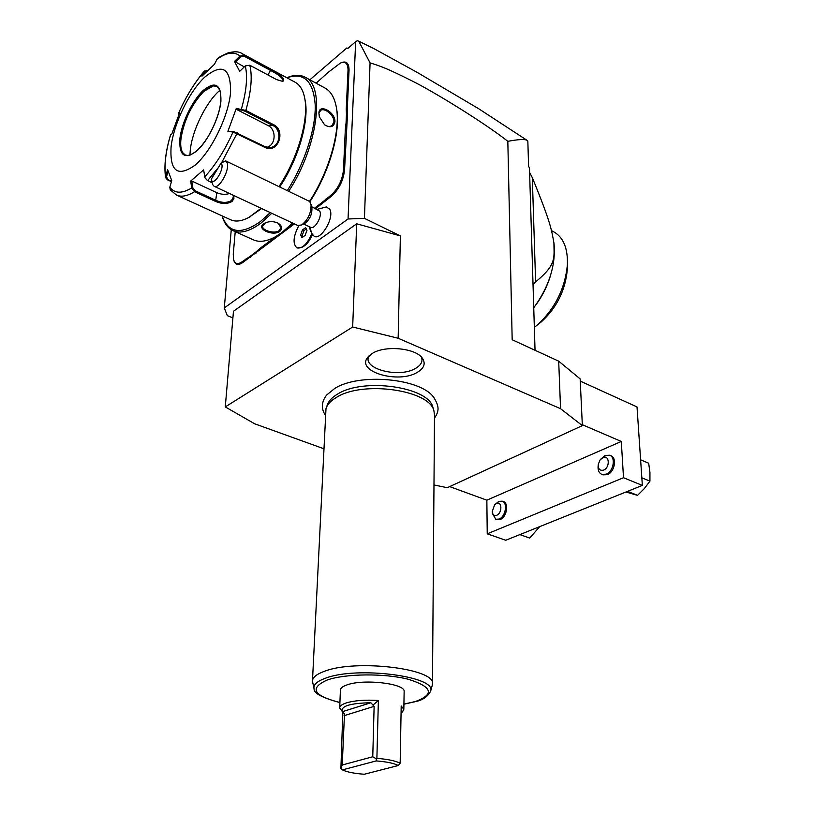 <?xml version="1.0" encoding="UTF-8"?>
<svg xmlns="http://www.w3.org/2000/svg" width="815" height="815" viewBox="0 0 815 815"><rect width="100%" height="100%" fill="white"/><g stroke="black" fill="none" stroke-linecap="round" stroke-linejoin="round"><path stroke-width="1.22" d="M433.977 484.956L447.252 487.706L582.358 425.624L560.557 408.692L398.158 338.256L352.661 327.009L225.276 406.919L254.626 423.769L323.667 448.688M434.069 397.791L433.743 397.374C420.672 378.313 359.171 372.638 334.619 388.531L326.55 395.122C321.446 401.927 321.029 408.59 325.287 415.1M372.272 353.445C385.21 344.969 416.322 348.127 422.578 358.519C425.797 363.724 424.034 368.339 417.3 372.353C398.698 383.936 356.287 371.895 367.433 357.704L372.272 353.445M560.557 408.692L558.693 361.167L512.177 339.743L507.827 141.331C485.22 123.289 432.215 90.659 410.689 80.247C387.767 68.776 380.911 66.209 370.071 62.898L364.427 218.339L400.379 235.902L398.158 338.256M582.358 425.624L580.148 378.894L558.693 361.167M232.896 317.921L227.314 315.639L224.278 307.958L348.046 218.991L355.646 41.708L357.286 40.75L358.743 41.198L373.545 48.421L417.188 72.392L478.7 108.741L527.02 140.302C524.768 139.008 518.371 139.355 507.827 141.331M580.26 381.125L637.014 406.94L642.352 485.414L505.769 540.253L487.238 533.835L486.85 500.186L449.646 486.606M487.238 533.835L623.516 477.722L621.295 441.465L486.85 500.186M621.295 441.465L582.317 424.707M610.873 455.738C617.23 457.836 614.622 472.089 607.369 474.676L602.957 474.85L601.765 474.371L606.177 474.198C613.43 471.6 616.048 457.347 609.691 455.249L610.873 455.738M503.375 501.602C509.161 503.191 506.736 517.209 500.257 519.491L496.946 519.685L495.775 519.267L499.086 519.073C505.565 516.781 508 502.753 502.213 501.174L503.375 501.602M642.352 485.414L623.516 477.722M641.833 477.804L649.932 481.145L649.942 472.425L648.669 463.226L640.61 459.813M649.932 481.145L644.37 488.531L637.554 495.357L627.57 491.353M637.554 495.357L625.91 492.015M539.703 526.622L529.719 538.073L519.848 534.599M600.696 459.222L605.148 455.432L609.691 455.249M598.2 465.182L598.159 465.508C597.66 469.98 598.862 472.934 601.765 474.371M602.957 457.561L600.074 459.976L598.281 464.295C598.078 469.053 599.86 470.988 603.63 470.082C610.252 467.586 609.498 454.403 602.957 457.561M494.929 504.556L498.8 501.388L502.213 501.174M492.27 511.942L492.392 513.47L495.775 519.267M496.518 503.466L494.603 504.893L492.229 511.545C492.647 514.785 494.135 516.027 496.692 515.274C502.376 513.144 502.162 500.726 496.518 503.466M535.037 350.277L529.455 167.554L528.609 166.708L527.835 141.036L527.02 140.302M370.071 62.898L358.743 41.198M355.646 41.708L347.587 48.635L346.884 47.922L309.863 79.788M346.884 47.922L347.811 48.452M231.266 229.728L224.278 307.958M297.027 247.943L302.039 247.23C306.094 244.622 309.405 240.079 311.951 233.589L313.255 235.28C319.072 243.4 335.23 217.89 329.698 209.149L326.295 206.959L317.188 209.353M312.481 234.323C310.199 240.038 307.265 244.042 303.689 246.334L303.211 246.599M347.485 114.395L346.446 114.497L346.263 108.915L347.302 108.864L347.485 114.395L344.541 170.04C343.278 180.899 338.816 189.712 331.135 196.456L315.66 208.609M347.302 108.864L349.044 70.171C349.024 63.142 346.385 60.656 341.149 62.735L340.955 62.816M235.229 231.654L233.263 254.076L233.559 259.527C234.934 263.968 237.797 264.722 242.147 261.758L242.687 262.593C238.163 265.67 235.189 264.895 233.773 260.27L233.681 259.944M242.687 262.593L294.429 223.911M364.427 218.339L348.046 218.991M225.276 406.919L233.467 311.279L356.715 223.799L400.379 235.902M356.715 223.799L352.661 327.009M303.526 223.962L310.688 227.334C314.804 229.82 322.669 215.792 319.735 211.156L311.513 206.623M309.568 226.804L311.951 233.589M298.759 225.735C293.176 236.584 292.595 243.98 297.006 247.933C302.345 248.83 307.316 244.021 311.911 233.518M305.625 227.609L302.457 229.942L300.643 234.954L301.988 237.664L305.156 235.341L306.98 230.309L305.625 227.609M306.287 228.934L303.964 230.645L302.151 235.657L302.844 237.043M302.457 229.942L303.964 230.645M300.643 234.954L302.151 235.657M311.85 208.192L311.911 208.477C312.064 214.467 309.832 219.337 305.207 223.076L304.902 223.229M311.911 208.477L310.464 202.67L308.956 201.132L225.602 160.83L226.947 162.317C230.482 168.725 219.317 189.538 214.131 186.289L212.725 184.689L211.258 179.565M311.055 204.463C311.259 212.878 308.121 219.714 301.642 224.96L297.791 225.48L214.131 186.289M221.038 163.163L211.197 179.331C213.133 187.97 225.714 167.36 221.038 163.163L225.602 160.83M322.007 203.872L321.395 202.996L330.564 195.549C337.96 189.039 342.259 180.553 343.472 170.091L345.326 129.402L346.059 123.014L347.098 123.024M321.395 202.996L314.936 207.835L315.262 208.416M256.399 252.895L255.818 252.079L259.954 248.422L275.765 236.584M290.517 225.541L293.359 223.402M255.818 252.079L250.052 256.389L250.551 257.265M242.147 261.758L250.052 256.389M346.263 108.915L348.025 70.222C348.005 63.448 345.478 61.054 340.436 63.05L328.445 72.148L316.108 83.191M346.446 114.497L346.059 123.014M274.94 237.033L282.988 231.949L292.891 223.188M309.832 201.774C329.168 172.556 340.741 132.387 336.717 109.414L336.412 107.641M222.128 215.893C224.217 223.33 227.854 228.261 233.049 230.665L253.414 239.865C259.516 242.534 266.923 241.464 275.623 236.656L282.031 232.438L292.575 223.045M233.049 230.665C240.608 233.905 250.022 231.307 261.279 222.862L271.762 213.286M279.8 231.409C272.913 236.554 256.002 228.842 263.561 223.911L264.855 223.096C269.276 221.109 273.728 221.15 278.21 223.218C282.122 225.938 282.652 228.669 279.8 231.409L279.239 230.523C274.686 234.241 262.012 230.502 262.603 226.183L265.425 222.831M277.956 223.076L280.92 227.579L279.239 230.523M309.486 201.458C328.954 171.863 340.548 131.378 336.503 108.212C334.802 98.044 330.982 91.321 325.042 88.061L305.085 77.181C299.961 74.522 293.889 74.725 286.849 77.761M288.663 191.321C317.687 147.342 325.684 85.707 305.085 77.181M318.91 113.244C318.828 103.098 335.464 112.073 334.945 121.751C333.722 127.099 330.279 128.118 324.584 124.807L319.337 116.81L318.91 113.244L320.601 110.483C324.248 107.152 334.507 115.373 333.906 121.802L332.092 125.52C329.912 126.977 327.345 126.692 324.411 124.664M222.159 215.904C228.332 233.222 241.097 235.097 260.443 221.527L270.274 212.593M287.277 190.649C304.331 164.09 315.721 129.249 315.242 105.543C313.592 81.215 304.138 71.954 286.88 77.782M248.758 217.493L261.615 208.538M279.677 186.981C298.035 159.862 309.323 121.292 305.197 100.622L304.81 98.697M233.762 195.478L233.905 198.728L232.061 201.427C227.436 204.147 221.925 204.137 215.537 201.407L194.53 191.708C187.379 196.099 181.388 197.24 176.56 195.111L230.726 219.816C235.698 222.016 241.749 221.222 248.86 217.432L261.106 208.294M171.466 181.663L167.33 179.758L165.598 177.629L165.679 176.254L166.505 176.743L168.114 171.272M233.11 195.182L233.355 197.057L231.491 200.521C227.212 203.037 222.067 202.996 216.057 200.419L195.06 190.71L192.778 187.735L191.759 181.012L216.81 192.686C221.13 194.52 225.378 194.795 229.545 193.501M195.06 190.71L194.53 191.708L191.719 187.959L192.778 187.735M178.679 114.986L178.251 113.917L179.595 112.837L171.812 134.006L170.559 134.923C165.7 151.427 164.07 165.201 165.679 176.254L167.615 169.693L171.771 180.645L169.795 187.256L170.264 189.885L176.56 195.111M171.578 181.307L167.829 179.575L166.505 176.743M278.934 186.615C297.577 158.813 308.966 119.591 304.779 98.544C303.241 90.322 300.042 84.903 295.183 82.264L241.963 53.525C238.927 51.426 234.221 51.243 227.843 52.985C221.436 55.889 217.911 57.834 217.238 58.833L214.488 64.253L201.967 76.162L204.178 71.425C194.245 83.099 185.616 97.24 178.302 113.856L178.801 114.752M203.933 74.094L205.146 71.496L204.453 71.017L207 70.793M205.146 71.496L206.755 70.691M249.808 65.231L245.284 65.923L239.681 71.353L234.496 61.41L240.018 56.052L244.449 55.298L270.937 69.591C281.582 75.286 285.535 79.228 282.805 81.419L276.56 79.585L249.808 65.231C252.538 76.396 251.214 91.463 245.845 110.443L273.157 124.461C286.605 130.298 277.946 154.371 264.834 147.352L233.008 132.05L233.824 131.623L227.894 131.358L236.289 108.426L245.845 110.443L245.203 111.298L272.516 125.296C282.55 129.636 280.279 148.075 268.991 147.535L264.783 146.537L233.824 131.623M169.795 187.256C174.644 193.562 181.949 193.797 191.719 187.959L190.679 181.062L203.628 169.897L204.952 177.731L207.499 180.533L212.134 182.713M245.284 65.923C247.791 76.62 246.497 90.985 241.423 109.027L241.678 110.096L245.203 111.298M205.054 177.976L207.407 180.482M190.679 181.062L191.759 181.012M204.596 77.262C188.968 92.024 173.738 123.778 171.099 146.7C169.632 171.456 177.68 177.568 195.254 165.037C211.391 151.223 228.485 116.321 230.574 92.492C230.91 67.849 222.251 62.775 204.596 77.262M216.678 59.505C226.417 52.364 234.2 51.213 240.018 56.052L240.69 56.846L244.256 56.266L270.753 70.548C278.873 74.736 282.988 78.209 283.09 80.98L282.377 81.449M244.296 66.881L234.496 61.41M204.697 176.865C215.384 165.262 224.828 150.327 233.008 132.05L227.894 131.358M236.289 108.426L236.676 109.505L241.678 110.096M236.676 109.505L268.023 125.53C276.703 129.442 275.857 145.223 266.882 147.291M216.871 86.41L213.398 85.891L203.821 91.382C191.698 104.249 184.078 120.009 180.971 138.672C180.288 144.897 180.859 149.542 182.672 152.599L185.25 155.044C188.031 154.891 186.625 158.202 196.884 150.734C206.307 141.637 213.54 128.953 218.603 112.684C221.059 104.116 221.486 96.598 219.877 90.119L216.871 86.41C213.408 84.831 209.037 86.482 203.75 91.341C186.278 106.684 173.31 150.826 185.239 155.033M219.918 90.251C206.175 101.946 192.208 130.349 190.262 150.266L189.946 155.074M235.311 62.083L240.69 56.846M319.511 117.421L319.062 113.927M529.607 172.423L532.317 177.66L535.608 281.909L533.041 284.69M553.864 242.513L554.088 244.205C555.769 265.619 548.984 286.819 533.743 307.795M532.317 177.66C550.859 222.872 551.551 229.83 553.915 242.941C553.945 257.907 556.92 264.396 535.608 281.909M535.272 305.768C542.067 296.64 547.13 286.615 550.471 275.694M567.332 267.32L567.25 270.173C565.182 290.904 556.421 308.233 540.977 322.159L538.44 324.136M551.49 230.625L553.833 231.878C563.409 237.369 567.923 248.331 567.403 264.763C564.978 288.979 554.76 309.211 536.759 325.45L534.345 327.345M326.306 407.724L327.212 405.208C328.547 401.082 332.011 397.374 337.593 394.083C363.419 377.406 428.884 386.931 432.908 407.429L433.081 408.03M434.507 414.998L433.926 410.882C429.862 390.049 362.94 380.34 336.585 397.312C330.88 400.654 327.345 404.423 325.99 408.621L312.491 680.647M432.205 685.507L432.47 683.693C435.291 668.585 355.462 659.009 324.452 671.295C316.515 674.168 312.512 677.469 312.461 681.177L313.979 688.4M339.712 707.705L340.395 690.152C340.415 688.155 342.636 686.403 347.037 684.885C363.735 678.64 405.473 683.591 404.138 691.487L404.128 691.752M372.761 756.758L342.239 764.99L344.48 713.879L342.351 711.699C340.436 706.167 349.951 703.182 370.896 702.744L374.126 706.371L372.761 756.758L376.336 758.857L376.887 758.368L378.374 700.513C365.426 699.647 354.759 700.442 346.375 702.897C341.954 704.354 339.733 706.045 339.702 707.97L342.677 712.055M376.887 758.368C387.757 759.213 395.509 760.823 400.165 763.217L401.194 705.973L403.832 709.315L404.138 691.487M402.447 711.831L403.832 709.315M376.336 758.857L376.184 760.925L342.402 769.89L340.904 768.331L342.83 712.218M378.374 700.513L373.148 704.944M340.904 768.331L342.239 764.99M342.402 769.89C347.047 772.08 354.352 773.527 364.315 774.25L398.311 765.509C393.92 763.237 386.544 761.709 376.184 760.925M400.165 763.217L398.311 765.509M401.062 713.064L401.306 709.957M368.951 355.931C361.575 368.859 399.248 378.588 415.67 368.319C421.111 365.11 423.026 361.381 421.437 357.133M345.326 129.402L346.375 129.361M343.472 170.091L344.541 170.04M330.564 195.549L331.135 196.456M326.01 198.952L326.581 199.858M259.954 248.422L260.494 249.278M246.079 258.813L246.619 259.659M348.025 70.222L349.044 70.171M263.561 223.911L264.213 223.585M215.537 201.407L216.81 192.686M237.338 132.814L221.568 162.796M217.972 167.992L207.631 180.594M241.963 53.525L244.449 55.298L244.256 56.266M273.157 124.461L272.516 125.296L268.023 125.53M264.834 147.352L264.783 146.537M232.061 201.427L231.491 200.521M270.937 69.591L267.962 74.97M196.741 151.009C207.825 141.362 219.408 117.635 220.916 101.294C221.273 84.271 215.364 80.654 203.19 90.455C192.36 100.551 181.663 122.77 179.891 138.682C178.994 155.757 184.618 159.872 196.741 151.009M334.945 121.751L333.906 121.802M430.422 691.823L430.565 691.293C437.523 676.46 357.102 665.926 325.593 678.172C316.943 681.279 313.103 684.845 314.081 688.848C313.683 693.249 322.302 697.834 339.916 702.601M403.914 704.099L415.385 701.521C434.721 694.309 432.429 686.913 408.498 679.323C384.772 673.159 345.448 673.536 327.121 680.036C309.079 688.217 313.347 695.704 339.916 702.499M370.896 702.744L342.351 711.699M374.126 706.371L344.073 715.682M309.211 226.641L310.78 231.562M303.689 246.334L302.039 247.23M305.207 223.076L301.642 224.96M276.662 236.106L275.623 236.656M264.855 223.096L265.405 222.841M250.674 216.515L248.86 217.432M170.498 135.015C165.547 151.672 163.907 165.832 165.577 177.497M204.392 71.078C194.316 82.916 185.606 97.189 178.261 113.896M305.197 100.622L304.779 98.544M336.717 109.414L336.503 108.212M554.088 244.205L553.915 242.941M567.25 270.173L567.403 264.763M540.977 322.159L536.759 325.45M434.487 418.146C439.285 410.984 439.407 406.461 433.743 397.374M432.908 407.429L433.926 410.882M434.517 414.264L432.47 683.693M403.914 704.201L415.956 701.511C422.853 700.044 427.722 696.631 430.565 691.293L432.358 684.957M401.062 713.105L402.814 711.495M367.891 357.082L367.433 357.704"/></g></svg>
